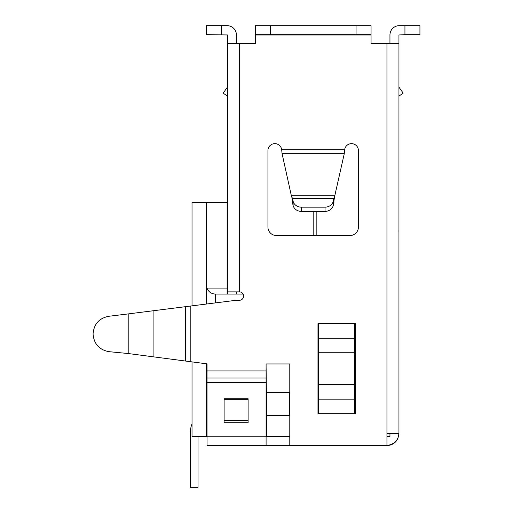 <?xml version="1.0" encoding="UTF-8"?>
<svg xmlns="http://www.w3.org/2000/svg" width="513" height="513" viewBox="0 0 513 513"><rect width="100%" height="100%" fill="white"/><g stroke="black" fill="none" stroke-linecap="round" stroke-linejoin="round"><path stroke-width="0.77" d="M318.727 413.683L318.727 323.716L317.977 323.716L317.977 413.683L355.464 413.683L355.464 323.716L354.714 323.716L354.714 413.683M276.34 235.505A8.394 8.394 0 0 1 267.94 227.112A8.394 8.394 0 0 0 276.34 235.505L350.02 235.505A8.394 8.394 0 0 0 358.414 227.112L358.414 150.642A6.906 6.906 0 0 0 344.736 149.2L344.268 153.688L334.527 196.889L333.251 205.456A8.394 7.413 0 0 1 325.024 211.388L301.33 211.388A8.394 7.413 0 0 1 293.109 205.456L292.429 202.526L293.109 205.456L293.109 201.237A8.394 7.413 0 0 0 301.33 207.162L325.024 207.162A8.394 7.413 0 0 0 333.251 201.237L333.931 198.3L333.931 202.526M206.418 25.682L206.418 34.679L227.413 34.974M236.41 43.676L236.41 34.948A9.298 9.298 0 0 0 227.112 25.65L206.418 25.65L206.418 34.647L227.413 34.948L227.413 291.884L239.404 291.884L239.404 43.676L255.301 43.676L255.301 25.682L270.293 25.682L270.293 34.679L255.301 34.679M267.94 227.112L267.94 150.642A6.906 6.906 0 0 1 281.618 149.2L282.086 153.688L291.365 195.767L292.429 198.3L292.429 202.526L291.833 196.896M190.823 361.736L128.199 353.528L153.092 356.791L153.092 310.775L128.199 313.918L190.823 306.005L190.823 361.736L207.021 363.858L207.021 436.223L266.093 436.223L266.093 363.948L289.787 363.948L289.787 445.515L207.021 445.515L207.021 436.223M255.301 34.974L371.053 34.974L371.053 43.676L386.949 43.676L386.949 445.515L289.787 445.515M190.823 306.005L236.108 300.285L239.404 300.285A4.2 4.2 0 0 0 243.604 296.084A4.2 4.2 0 0 0 239.404 291.884M236.41 291.884L236.41 294.077L227.413 294.077L227.413 291.884M404.943 25.682L404.943 34.679L419.935 34.679L419.935 25.682L399.242 25.682A9.298 9.298 0 0 0 389.951 34.974L389.951 43.676M404.943 34.679L398.947 34.974L398.947 433.523L386.949 433.523M248.106 399.274L224.11 399.274M224.11 420.384L248.106 420.384M270.293 25.682L371.053 25.682L371.053 34.679L270.293 34.679M227.413 43.676L239.404 43.676M386.949 43.676L398.947 43.676M108.839 316.264L126.948 314.078L108.839 316.264C99.131 318.201 93.873 324.101 93.065 333.963C93.873 343.819 99.131 349.719 108.839 351.655L128.199 353.528L128.199 313.918L126.948 314.078M224.11 399.332L248.106 399.332M224.11 420.327L248.106 420.327M386.949 445.515L388.905 445.355A11.998 11.998 0 0 0 397.985 438.217L398.947 433.523C398.312 440.353 394.311 444.348 386.949 445.515L388.905 445.355M248.106 422.725L224.11 422.725L224.11 398.736L248.106 398.736L248.106 422.725M266.093 382.544L207.021 382.544M266.093 436.223L266.093 445.515M289.787 436.518L266.093 436.518M398.877 230.741L398.947 231.998M398.947 96.123L403.173 93.116L398.947 87.165M223.181 93.116L227.413 87.165L223.181 93.116L227.413 87.165L223.181 93.116L227.413 96.123M334.527 196.889L333.931 198.3L292.429 198.3L293.109 201.237M206.418 304.036L206.418 288.075L227.112 288.075L227.112 202.609L192.022 202.609L192.022 305.857M227.112 288.075L227.112 294.077L243.091 294.077M266.394 436.518L266.394 415.53L289.486 415.53L289.486 392.439L266.394 392.439L266.093 366.346M317.977 413.683L317.977 323.716M227.112 294.077L215.415 294.077L215.415 302.901M206.418 363.781L206.418 436.518L207.021 436.518M206.418 288.075L206.418 202.609M355.464 323.716L355.464 413.683M313.18 211.388L313.18 235.505M389.951 433.523L389.951 436.518L386.949 436.518M192.022 361.896L192.022 436.518L206.418 436.518M206.418 366.346L207.021 366.346M266.394 392.439L266.394 415.53M206.931 288.075C208.502 291.859 211.33 293.859 215.415 294.077M198.024 436.518L198.024 487.35L190.528 487.35L190.528 431.273A18.744 18.744 0 0 1 192.022 423.924M190.528 487.35L190.528 431.273M291.365 195.767L334.995 195.767M282.086 153.688L344.268 153.688M318.727 323.716L354.714 323.716M207.021 370.918L266.093 370.918M281.618 149.2L344.736 149.2M207.021 378.036L266.093 378.036M221.411 25.65L221.411 34.647M356.06 25.682L356.06 34.679M185.347 306.697L185.347 361.017M301.33 207.162L301.33 211.388M325.024 207.162L325.024 211.388M333.251 201.237L333.251 205.456M318.727 338.24L354.714 338.24M318.727 352.758L354.714 352.758M318.727 384.647L354.714 384.647M318.727 399.165L354.714 399.165M316.175 211.388L316.175 235.505"/></g></svg>
